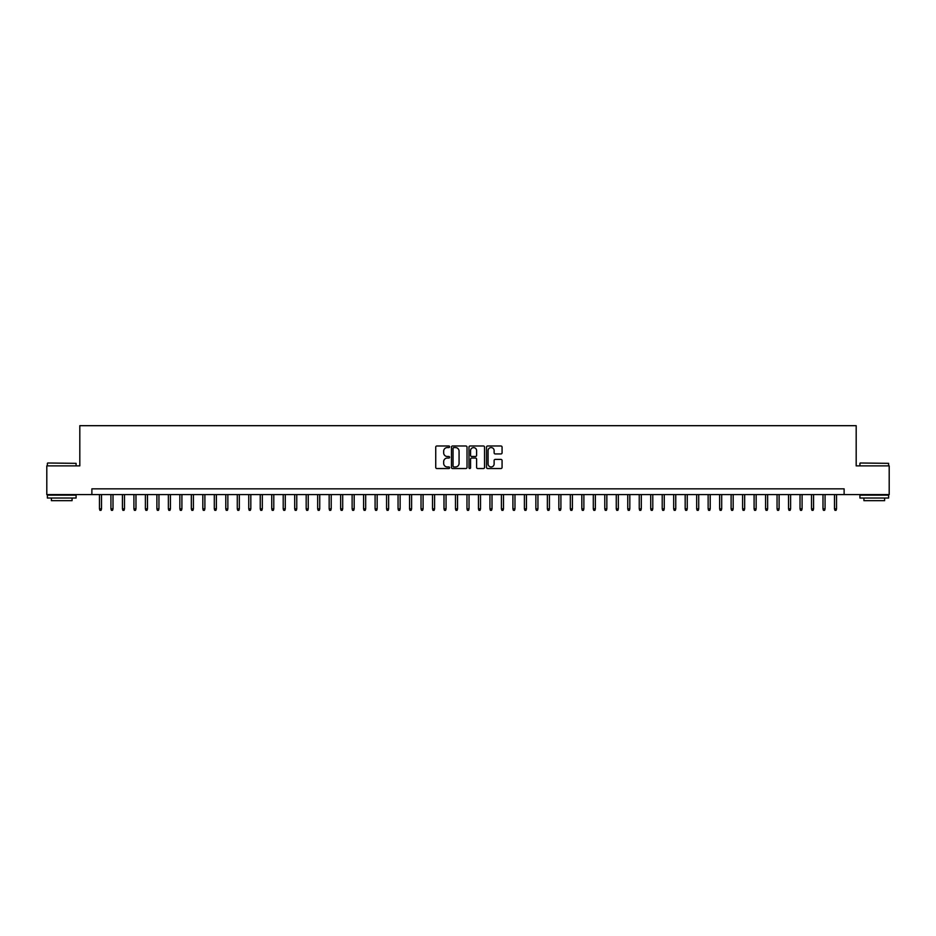 <?xml version="1.0" encoding="UTF-8"?>
<svg xmlns="http://www.w3.org/2000/svg" width="936" height="936" viewBox="0 0 936 936"><rect width="100%" height="100%" fill="white"/><g stroke="black" fill="none" stroke-linecap="round" stroke-linejoin="round"><path stroke-width="1.4" d="M449.619 446.776A0.784 0.784 0 0 0 448.835 445.992L436.855 445.992A1.123 1.123 0 0 0 435.731 447.115L435.731 467.403A1.123 1.123 0 0 0 436.855 468.538L448.835 468.538A0.784 0.784 0 0 0 449.619 467.743A0.784 0.784 0 0 0 448.835 466.959L447.291 466.959A3.604 3.604 0 0 1 443.676 463.343L443.676 461.659A3.604 3.604 0 0 1 447.291 458.055L448.835 458.055A0.784 0.784 0 0 0 449.619 457.259A0.784 0.784 0 0 0 448.835 456.475L447.291 456.475A3.604 3.604 0 0 1 443.676 452.86L443.676 451.175A3.604 3.604 0 0 1 447.291 447.572L448.835 447.572A0.784 0.784 0 0 0 449.619 446.776M500.947 453.937A1.123 1.123 0 0 0 502.07 452.813L502.07 447.115A1.123 1.123 0 0 0 500.947 445.992L487.644 445.992A1.123 1.123 0 0 0 486.521 447.115L486.521 467.403A1.123 1.123 0 0 0 487.644 468.538L500.947 468.538A1.123 1.123 0 0 0 502.07 467.403L502.07 460.535A1.123 1.123 0 0 0 500.947 459.4L495.249 459.4A1.123 1.123 0 0 0 494.126 460.535L494.126 463.94A3.019 3.019 0 0 1 491.107 466.959A3.019 3.019 0 0 1 488.089 463.94L488.089 450.579A3.019 3.019 0 0 1 491.107 447.572A3.019 3.019 0 0 1 494.126 450.579L494.126 452.813A1.123 1.123 0 0 0 495.249 453.937L500.947 453.937M91.88 494.582L46.8 494.582L46.8 465.871L79.817 465.871L79.817 425.681L856.183 425.681L856.183 465.871L889.2 465.871L889.2 494.582L844.12 494.582L844.12 488.849L91.88 488.849L91.88 494.582L844.12 494.582M467.017 447.115A1.123 1.123 0 0 0 465.882 445.992L452.579 445.992A1.123 1.123 0 0 0 451.456 447.115L451.456 467.403A1.123 1.123 0 0 0 452.579 468.538L465.882 468.538A1.123 1.123 0 0 0 467.017 467.403L467.017 447.115M470.118 445.992L483.421 445.992A1.123 1.123 0 0 1 484.544 447.115L484.544 467.403A1.123 1.123 0 0 1 483.421 468.538L477.723 468.538A1.123 1.123 0 0 1 476.599 467.403L476.599 459.178A1.123 1.123 0 0 0 475.465 458.055L471.697 458.055A1.123 1.123 0 0 0 470.562 459.178L470.562 467.743A0.784 0.784 0 0 1 469.778 468.538A0.784 0.784 0 0 1 468.983 467.743L468.983 447.115A1.123 1.123 0 0 1 470.118 445.992M453.82 447.572A0.784 0.784 0 0 0 453.036 448.356L453.036 466.163A0.784 0.784 0 0 0 453.82 466.959L455.458 466.959A3.604 3.604 0 0 0 459.061 463.343L459.061 451.175A3.604 3.604 0 0 0 455.458 447.572L453.82 447.572M476.599 450.637A3.019 3.019 0 0 0 473.581 447.619A3.019 3.019 0 0 0 470.562 450.637L470.562 455.341A1.123 1.123 0 0 0 471.697 456.475L475.465 456.475A1.123 1.123 0 0 0 476.599 455.341L476.599 450.637M101.521 508.833L101.065 510.319L99.918 510.319L99.462 508.833L101.521 508.833L101.521 494.582M99.462 508.833L99.462 494.582M47.724 463.004L76.085 463.343L47.724 463.004M61.729 498.034L47.373 498.034L47.373 495.156L76.085 495.156L76.085 498.034L61.729 498.034M72.072 498.034L72.072 500.678L51.398 500.678L51.398 498.034M860.254 463.004L888.627 463.343L860.254 463.004M874.271 498.034L859.915 498.034L859.915 495.156L888.627 495.156L888.627 498.034L874.271 498.034M884.602 498.034L884.602 500.678L863.928 500.678L863.928 498.034M113.01 508.833L112.554 510.319L111.396 510.319L110.939 508.833L113.01 508.833L113.01 494.582M110.939 508.833L110.939 494.582M124.488 508.833L124.032 510.319L122.885 510.319L122.429 508.833L124.488 508.833L124.488 494.582M122.429 508.833L122.429 494.582M135.977 508.833L135.521 510.319L134.374 510.319L133.906 508.833L135.977 508.833L135.977 494.582M133.906 508.833L133.906 494.582M147.467 508.833L146.999 510.319L145.852 510.319L145.396 508.833L147.467 508.833L147.467 494.582M145.396 508.833L145.396 494.582M158.944 508.833L158.488 510.319L157.342 510.319L156.885 508.833L158.944 508.833L158.944 494.582M156.885 508.833L156.885 494.582M170.434 508.833L169.978 510.319L168.819 510.319L168.363 508.833L170.434 508.833L170.434 494.582M168.363 508.833L168.363 494.582M181.912 508.833L181.455 510.319L180.309 510.319L179.852 508.833L181.912 508.833L181.912 494.582M179.852 508.833L179.852 494.582M193.401 508.833L192.945 510.319L191.798 510.319L191.33 508.833L193.401 508.833L193.401 494.582M191.33 508.833L191.33 494.582M204.89 508.833L204.422 510.319L203.276 510.319L202.819 508.833L204.89 508.833L204.89 494.582M202.819 508.833L202.819 494.582M216.368 508.833L215.912 510.319L214.765 510.319L214.309 508.833L216.368 508.833L216.368 494.582M214.309 508.833L214.309 494.582M227.857 508.833L227.401 510.319L226.243 510.319L225.787 508.833L227.857 508.833L227.857 494.582M225.787 508.833L225.787 494.582M239.335 508.833L238.879 510.319L237.732 510.319L237.276 508.833L239.335 508.833L239.335 494.582M237.276 508.833L237.276 494.582M250.825 508.833L250.368 510.319L249.222 510.319L248.754 508.833L250.825 508.833L250.825 494.582M248.754 508.833L248.754 494.582M262.314 508.833L261.846 510.319L260.699 510.319L260.243 508.833L262.314 508.833L262.314 494.582M260.243 508.833L260.243 494.582M273.792 508.833L273.335 510.319L272.189 510.319L271.732 508.833L273.792 508.833L273.792 494.582M271.732 508.833L271.732 494.582M285.281 508.833L284.825 510.319L283.666 510.319L283.21 508.833L285.281 508.833L285.281 494.582M283.21 508.833L283.21 494.582M296.759 508.833L296.303 510.319L295.156 510.319L294.7 508.833L296.759 508.833L296.759 494.582M294.7 508.833L294.7 494.582M308.248 508.833L307.792 510.319L306.645 510.319L306.177 508.833L308.248 508.833L308.248 494.582M306.177 508.833L306.177 494.582M319.738 508.833L319.27 510.319L318.123 510.319L317.667 508.833L319.738 508.833L319.738 494.582M317.667 508.833L317.667 494.582M331.215 508.833L330.759 510.319L329.612 510.319L329.156 508.833L331.215 508.833L331.215 494.582M329.156 508.833L329.156 494.582M342.705 508.833L342.248 510.319L341.09 510.319L340.634 508.833L342.705 508.833L342.705 494.582M340.634 508.833L340.634 494.582M354.182 508.833L353.726 510.319L352.579 510.319L352.123 508.833L354.182 508.833L354.182 494.582M352.123 508.833L352.123 494.582M365.672 508.833L365.215 510.319L364.069 510.319L363.601 508.833L365.672 508.833L365.672 494.582M363.601 508.833L363.601 494.582M377.161 508.833L376.693 510.319L375.547 510.319L375.09 508.833L377.161 508.833L377.161 494.582M375.09 508.833L375.09 494.582M388.639 508.833L388.183 510.319L387.036 510.319L386.568 508.833L388.639 508.833L388.639 494.582M386.568 508.833L386.568 494.582M400.128 508.833L399.672 510.319L398.514 510.319L398.057 508.833L400.128 508.833L400.128 494.582M398.057 508.833L398.057 494.582M411.606 508.833L411.15 510.319L410.003 510.319L409.547 508.833L411.606 508.833L411.606 494.582M409.547 508.833L409.547 494.582M423.095 508.833L422.639 510.319L421.492 510.319L421.024 508.833L423.095 508.833L423.095 494.582M421.024 508.833L421.024 494.582M434.585 508.833L434.117 510.319L432.97 510.319L432.514 508.833L434.585 508.833L434.585 494.582M432.514 508.833L432.514 494.582M446.062 508.833L445.606 510.319L444.46 510.319L443.992 508.833L446.062 508.833L446.062 494.582M443.992 508.833L443.992 494.582M457.552 508.833L457.084 510.319L455.937 510.319L455.481 508.833L457.552 508.833L457.552 494.582M455.481 508.833L455.481 494.582M469.03 508.833L468.573 510.319L467.427 510.319L466.97 508.833L469.03 508.833L469.03 494.582M466.97 508.833L466.97 494.582M480.519 508.833L480.063 510.319L478.916 510.319L478.448 508.833L480.519 508.833L480.519 494.582M478.448 508.833L478.448 494.582M492.008 508.833L491.54 510.319L490.394 510.319L489.937 508.833L492.008 508.833L492.008 494.582M489.937 508.833L489.937 494.582M503.486 508.833L503.03 510.319L501.883 510.319L501.415 508.833L503.486 508.833L503.486 494.582M501.415 508.833L501.415 494.582M514.975 508.833L514.507 510.319L513.361 510.319L512.905 508.833L514.975 508.833L514.975 494.582M512.905 508.833L512.905 494.582M526.453 508.833L525.997 510.319L524.85 510.319L524.394 508.833L526.453 508.833L526.453 494.582M524.394 508.833L524.394 494.582M537.943 508.833L537.486 510.319L536.328 510.319L535.872 508.833L537.943 508.833L537.943 494.582M535.872 508.833L535.872 494.582M549.432 508.833L548.964 510.319L547.817 510.319L547.361 508.833L549.432 508.833L549.432 494.582M547.361 508.833L547.361 494.582M560.91 508.833L560.453 510.319L559.307 510.319L558.839 508.833L560.91 508.833L560.91 494.582M558.839 508.833L558.839 494.582M572.399 508.833L571.931 510.319L570.784 510.319L570.328 508.833L572.399 508.833L572.399 494.582M570.328 508.833L570.328 494.582M583.877 508.833L583.42 510.319L582.274 510.319L581.818 508.833L583.877 508.833L583.877 494.582M581.818 508.833L581.818 494.582M595.366 508.833L594.91 510.319L593.752 510.319L593.295 508.833L595.366 508.833L595.366 494.582M593.295 508.833L593.295 494.582M606.844 508.833L606.388 510.319L605.241 510.319L604.785 508.833L606.844 508.833L606.844 494.582M604.785 508.833L604.785 494.582M618.333 508.833L617.877 510.319L616.73 510.319L616.262 508.833L618.333 508.833L618.333 494.582M616.262 508.833L616.262 494.582M629.823 508.833L629.355 510.319L628.208 510.319L627.752 508.833L629.823 508.833L629.823 494.582M627.752 508.833L627.752 494.582M641.3 508.833L640.844 510.319L639.697 510.319L639.241 508.833L641.3 508.833L641.3 494.582M639.241 508.833L639.241 494.582M652.79 508.833L652.333 510.319L651.175 510.319L650.719 508.833L652.79 508.833L652.79 494.582M650.719 508.833L650.719 494.582M664.267 508.833L663.811 510.319L662.665 510.319L662.208 508.833L664.267 508.833L664.267 494.582M662.208 508.833L662.208 494.582M675.757 508.833L675.301 510.319L674.154 510.319L673.686 508.833L675.757 508.833L675.757 494.582M673.686 508.833L673.686 494.582M687.246 508.833L686.778 510.319L685.632 510.319L685.175 508.833L687.246 508.833L687.246 494.582M685.175 508.833L685.175 494.582M698.724 508.833L698.268 510.319L697.121 510.319L696.665 508.833L698.724 508.833L698.724 494.582M696.665 508.833L696.665 494.582M710.213 508.833L709.757 510.319L708.599 510.319L708.142 508.833L710.213 508.833L710.213 494.582M708.142 508.833L708.142 494.582M721.691 508.833L721.235 510.319L720.088 510.319L719.632 508.833L721.691 508.833L721.691 494.582M719.632 508.833L719.632 494.582M733.18 508.833L732.724 510.319L731.578 510.319L731.11 508.833L733.18 508.833L733.18 494.582M731.11 508.833L731.11 494.582M744.67 508.833L744.202 510.319L743.055 510.319L742.599 508.833L744.67 508.833L744.67 494.582M742.599 508.833L742.599 494.582M756.148 508.833L755.691 510.319L754.545 510.319L754.088 508.833L756.148 508.833L756.148 494.582M754.088 508.833L754.088 494.582M767.637 508.833L767.181 510.319L766.022 510.319L765.566 508.833L767.637 508.833L767.637 494.582M765.566 508.833L765.566 494.582M779.115 508.833L778.658 510.319L777.512 510.319L777.055 508.833L779.115 508.833L779.115 494.582M777.055 508.833L777.055 494.582M790.604 508.833L790.148 510.319L789.001 510.319L788.533 508.833L790.604 508.833L790.604 494.582M788.533 508.833L788.533 494.582M802.093 508.833L801.625 510.319L800.479 510.319L800.023 508.833L802.093 508.833L802.093 494.582M800.023 508.833L800.023 494.582M813.571 508.833L813.115 510.319L811.968 510.319L811.512 508.833L813.571 508.833L813.571 494.582M811.512 508.833L811.512 494.582M825.061 508.833L824.604 510.319L823.446 510.319L822.99 508.833L825.061 508.833L825.061 494.582M822.99 508.833L822.99 494.582M836.538 508.833L836.082 510.319L834.935 510.319L834.479 508.833L836.538 508.833L836.538 494.582M834.479 508.833L834.479 494.582M47.373 465.871L47.373 463.343M76.085 465.871L76.085 463.343M859.915 465.871L859.915 463.343M888.627 465.871L888.627 463.343"/></g></svg>
